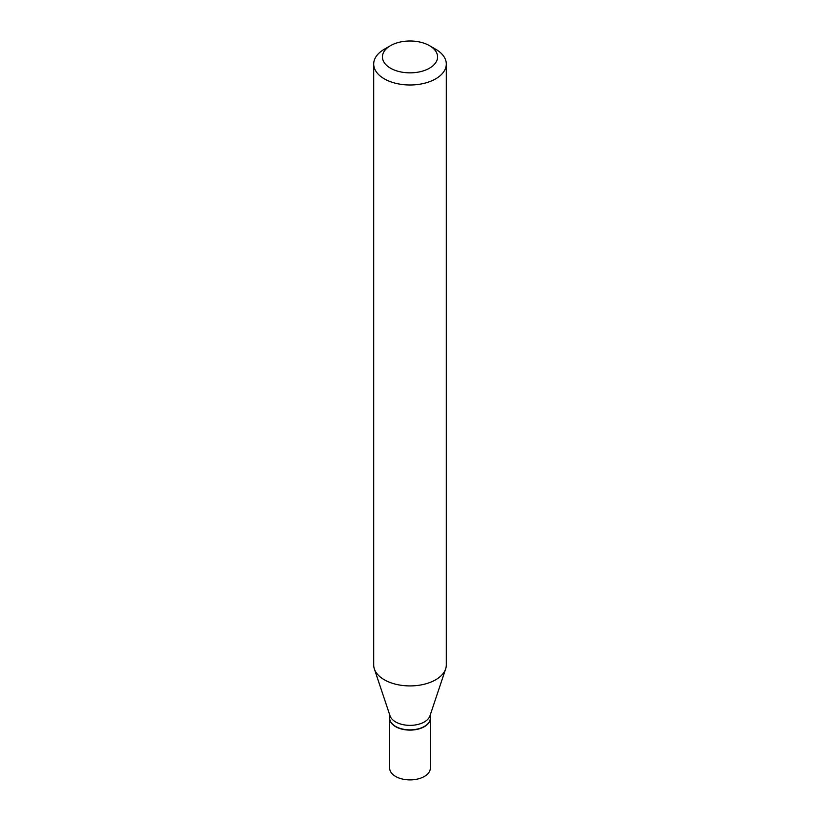 <?xml version="1.0" encoding="UTF-8"?>
<svg xmlns="http://www.w3.org/2000/svg" width="820" height="820" viewBox="0 0 820 820"><rect width="100%" height="100%" fill="white"/><g stroke="black" fill="none" stroke-linecap="round" stroke-linejoin="round"><path stroke-width="1.23" d="M389.674 718.258A20.326 11.736 0 0 0 389.674 718.371L389.674 768.155A20.326 11.736 0 0 0 395.63 776.458A20.326 11.736 0 0 0 417.78 779A20.326 11.736 0 0 0 430.326 768.155L430.326 718.371A20.326 11.736 0 0 0 430.326 718.258M389.674 718.371A20.326 11.736 0 0 0 395.63 726.674A20.326 11.736 0 0 0 417.78 729.216A20.326 11.736 0 0 0 430.326 718.371M424.268 726.489A20.039 11.562 0 0 1 424.165 726.551A20.039 11.562 0 0 1 395.834 726.551L395.63 726.428A20.326 11.736 0 0 0 424.37 726.428A20.326 11.736 0 0 0 430.326 718.135L430.326 714.753M390.494 45.664L384.334 49.221A36.295 20.951 0 0 0 373.705 64.042L373.705 664.969A36.295 20.951 0 0 0 374.361 668.935L390.043 715.85A20.326 11.736 0 0 0 395.63 721.928A20.326 11.736 0 0 0 415.955 724.849A20.326 11.736 0 0 0 429.957 715.85L445.639 668.935A36.295 20.951 0 0 0 446.295 664.969L446.295 64.042A36.295 20.951 0 0 0 435.666 49.221L429.506 45.664A27.583 15.928 0 0 0 390.494 45.664A27.583 15.928 0 0 0 390.494 68.183A27.583 15.928 0 0 0 429.506 68.183A27.583 15.928 0 0 0 429.506 45.664L435.666 49.221M373.705 64.042A36.295 20.951 0 0 0 384.334 78.853A36.295 20.951 0 0 0 423.889 83.394A36.295 20.951 0 0 0 446.295 64.042M374.361 668.935A36.295 20.951 0 0 0 384.334 679.78A36.295 20.951 0 0 0 420.639 684.997A36.295 20.951 0 0 0 445.639 668.935M389.674 714.753L389.674 718.135A20.326 11.736 0 0 0 395.63 726.428L395.834 726.551"/></g></svg>
